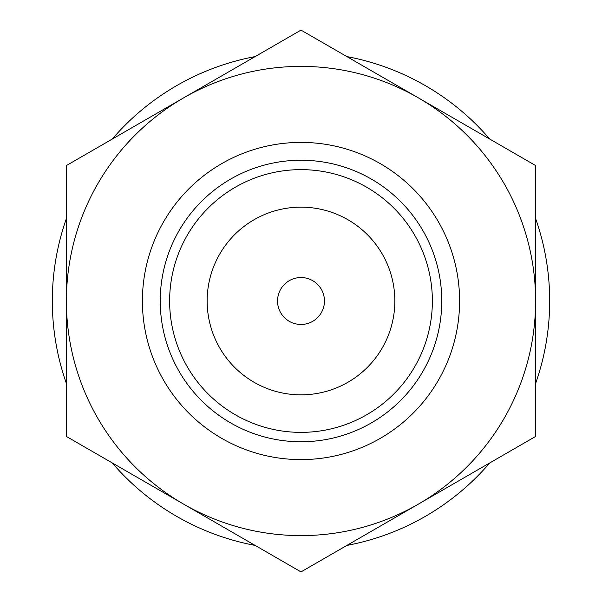 <?xml version="1.0" encoding="UTF-8"?>
<svg xmlns="http://www.w3.org/2000/svg" width="602" height="602" viewBox="0 0 602 602"><rect width="100%" height="100%" fill="white"/><g stroke="black" fill="none" stroke-linecap="round" stroke-linejoin="round"><path stroke-width="0.9" d="M255.128 56.588A248.686 248.686 0 0 0 112.265 139.062L66.393 165.55L66.393 436.45L301 571.9L535.607 436.45L535.607 165.55L301 30.1L66.393 165.55L66.393 218.518A248.686 248.686 0 0 0 66.393 383.482L66.393 436.45L112.265 462.938A248.686 248.686 0 0 0 255.128 545.412L301 571.9L346.872 545.412A248.686 248.686 0 0 0 489.735 462.938L535.607 436.45L535.607 383.482A248.686 248.686 0 0 0 535.607 218.518L535.607 165.55L489.735 139.062A248.686 248.686 0 0 0 346.872 56.588L301 30.1L255.128 56.588M418.3 97.825A234.607 234.607 0 0 0 66.393 301A234.607 234.607 0 0 0 418.3 504.175A234.607 234.607 0 0 0 418.3 97.825M301 459.597A158.597 158.597 0 0 1 142.403 301A158.597 158.597 0 0 1 301 142.403A158.597 158.597 0 0 1 459.597 301A158.597 158.597 0 0 1 301 459.597M160.237 301A140.763 140.763 0 0 0 301 441.763A140.763 140.763 0 0 0 441.763 301A140.763 140.763 0 0 0 301 160.237A140.763 140.763 0 0 0 160.237 301M432.371 301A131.371 131.371 0 0 0 301 169.629A131.371 131.371 0 0 0 169.629 301A131.371 131.371 0 0 0 301 432.371A131.371 131.371 0 0 0 432.371 301M394.844 301A93.844 93.844 0 0 0 301 207.156A93.844 93.844 0 0 0 207.156 301A93.844 93.844 0 0 0 301 394.844A93.844 93.844 0 0 0 394.844 301M324.463 301A23.463 23.463 0 0 1 301 324.463A23.463 23.463 0 0 1 277.537 301A23.463 23.463 0 0 1 301 277.537A23.463 23.463 0 0 1 324.463 301"/></g></svg>
